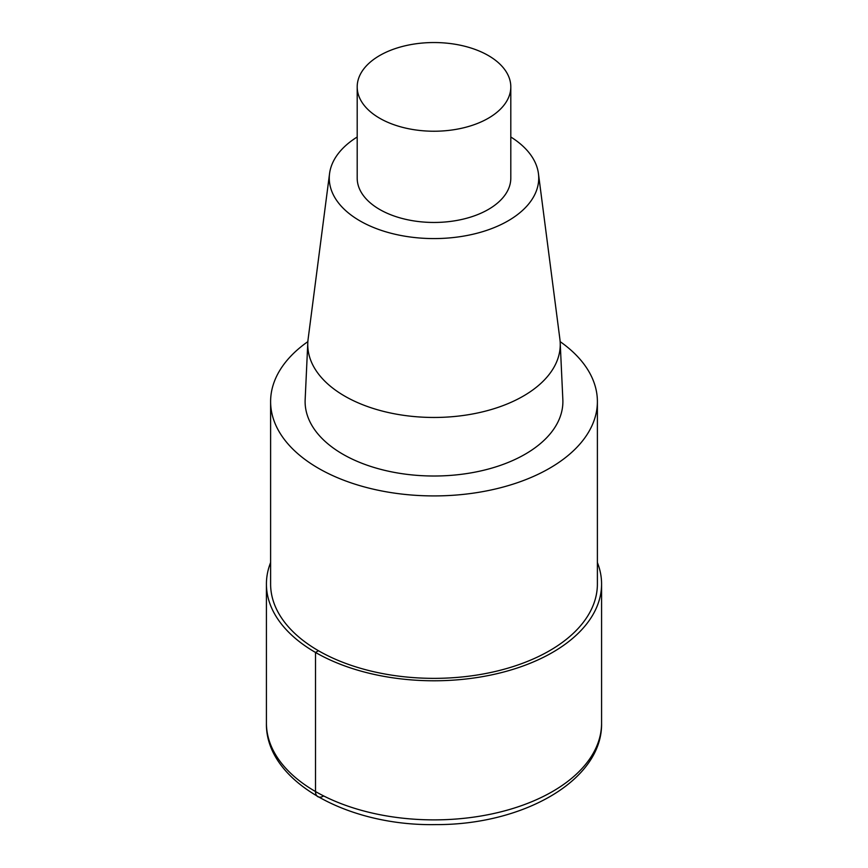 <?xml version="1.0" encoding="UTF-8"?>
<svg xmlns="http://www.w3.org/2000/svg" width="868" height="868" viewBox="0 0 868 868"><rect width="100%" height="100%" fill="white"/><g stroke="black" fill="none" stroke-linecap="round" stroke-linejoin="round"><path stroke-width="1.3" d="M560.142 341.634A163.39 94.33 180 0 1 597.39 401.591A163.39 94.33 180 0 1 433.989 495.921A163.39 94.33 180 0 1 270.61 401.58A163.39 94.33 180 0 1 307.858 341.634M597.39 401.591L597.39 584.034A163.39 94.33 180 0 1 433.989 678.364A163.39 94.33 180 0 1 270.61 584.023M510.807 137.003A104.735 60.467 180 0 1 538.442 173.6L559.893 339.149A126.24 72.879 180 0 1 560.196 342.621L562.844 399.595A128.898 74.42 180 0 1 433.989 476.011A128.898 74.42 180 0 1 305.156 399.584L307.804 342.621A126.24 72.879 180 0 1 308.107 339.149L329.558 173.6A104.735 60.467 180 0 1 357.193 137.003M538.442 173.6A104.735 60.467 180 0 1 434 238.581A104.735 60.467 180 0 1 329.558 173.6M560.196 342.621A126.24 72.879 180 0 1 433.989 417.465A126.24 72.879 180 0 1 307.804 342.621M488.315 55.53A76.807 44.344 180 0 1 510.807 86.898A76.807 44.344 180 0 1 434 131.231A76.807 44.344 180 0 1 357.193 86.887A76.807 44.344 180 0 1 404.607 45.917A76.807 44.344 180 0 1 488.315 55.53M510.807 86.887L510.807 178.114A76.807 44.344 180 0 1 434 222.458A76.807 44.344 180 0 1 357.193 178.103L357.193 86.887M597.39 562.529A167.578 96.749 180 0 1 601.578 584.034A167.578 96.749 180 0 1 433.989 680.783A167.578 96.749 180 0 1 266.422 584.023A167.578 96.749 180 0 1 270.61 562.529M318.469 650.729L315.507 652.443L315.507 791.551A11.175 6.445 120 0 0 323.406 796.108M601.578 584.034L601.578 723.131A167.578 96.749 180 0 1 433.989 819.88A167.578 96.749 180 0 1 266.422 723.131L266.422 584.034M270.61 401.591L270.61 584.034M601.578 723.131C602.739 780.191 523.252 825.012 435.996 824.6C347.352 826.303 265.185 781.135 266.422 723.131"/></g></svg>
